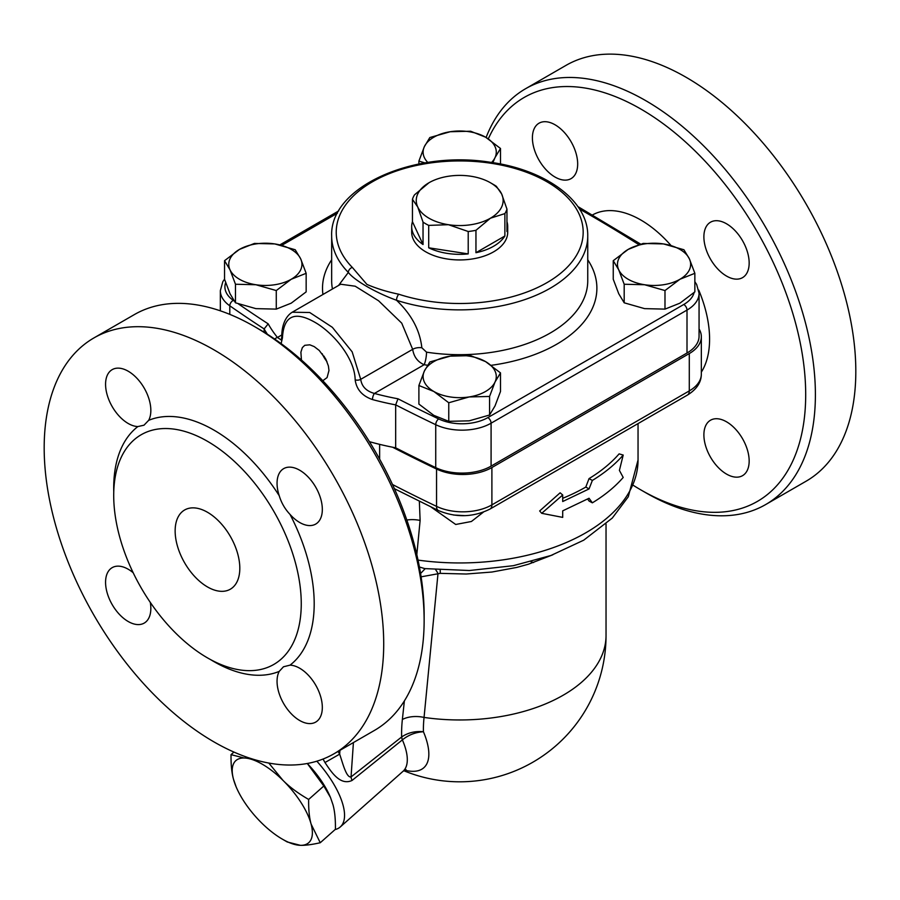 <?xml version="1.0" encoding="UTF-8"?>
<svg xmlns="http://www.w3.org/2000/svg" width="900" height="900" viewBox="0 0 900 900"><rect width="100%" height="100%" fill="white"/><g stroke="black" fill="none" stroke-linecap="round" stroke-linejoin="round"><path stroke-width="1.35" d="M699.064 328.973A41.152 23.76 180 0 1 701.336 336.769A41.152 23.76 180 0 1 689.288 353.565L491.895 467.539A41.152 23.76 180 0 1 436.545 469.035A1554.817 897.671 180 0 1 392.591 447.21M379.631 459.135L379.631 444.353M323.055 759.038L324.979 762.536L339.66 754.144L338.062 751.421M324.979 762.536C331.56 772.459 340.324 785.824 352.035 780.469A13.714 6.019 51.5 0 1 351.045 776.936C346.286 777.926 342.686 762.896 339.66 754.144L339.93 750.352M352.035 780.469L402.368 739.89A13.714 6.143 52 0 1 401.659 736.976L351.045 776.936L353.419 742.556M402.368 739.89L402.379 739.879A13.714 6.188 52.3 0 1 401.692 736.954L401.659 736.976A145.339 77.242 123.7 0 1 402.368 719.482A22.86 13.556 6.2 0 1 424.058 717.424L437.996 573.592A18.293 6.244 74.8 0 0 435.645 569.7M316.834 761.186A64.024 26.134 48.4 0 1 340.245 826.976L403.009 771.311A64.024 26.134 48.4 0 0 402.379 739.879C408.465 734.94 415.485 732.229 423.428 731.734C415.192 730.946 407.947 732.69 401.692 736.954M404.685 770.164A75.15 30.679 -131.6 0 0 423.428 731.734A125.696 66.803 -56.3 0 1 424.058 717.424A146.34 84.487 180 0 0 606.038 635.479A146.34 146.34 0 0 1 403.785 770.704M340.245 826.976A64.024 26.134 48.4 0 1 335.081 829.575M268.796 763.043L283.005 780.401C289.553 786.994 298.103 793.339 308.644 799.447C308.498 809.494 309.319 817.695 311.096 824.062L320.243 842.738L335.419 829.283C335.565 819.236 334.744 811.035 332.966 804.679L330.469 797.423L323.82 786.004L307.294 763.492A54.877 22.399 -131.6 0 1 330.165 796.725L330.469 797.423M233.944 752.074L231.041 754.65L244.192 758.002L248.895 757.867M236.126 786.825L233.494 779.254C231.705 772.898 230.895 764.696 231.041 754.65M282.341 839.137L287.235 841.972L300.397 845.325A54.877 22.399 -131.6 0 0 311.096 824.062A54.877 22.399 -131.6 0 0 283.005 780.401A54.877 22.399 -131.6 0 0 244.192 758.002A54.877 22.399 -131.6 0 0 233.494 779.254A54.877 22.399 -131.6 0 0 236.284 787.207A54.877 22.399 -131.6 0 0 261.596 822.915A54.877 22.399 -131.6 0 0 282.341 839.137A54.877 22.399 -131.6 0 0 300.397 845.325C305.224 845.494 311.839 844.627 320.243 842.738M323.82 786.004L308.644 799.447M490.421 182.745L493.65 184.612A48.015 27.72 180 0 1 496.373 186.322L501.66 193.995A43.447 25.088 0 0 0 490.421 182.745A43.447 25.088 0 0 0 470.947 176.254A43.447 25.088 0 0 0 428.985 182.745L428.985 182.745A43.447 25.088 0 0 0 417.735 206.977L412.447 199.305A48.015 27.72 180 0 1 414.517 194.828L428.985 182.745M504.877 213.604L490.421 218.216A43.447 25.088 0 0 0 501.66 193.995L506.959 209.126A48.015 27.72 180 0 1 504.877 213.604L504.877 236.002L475.954 252.709L475.954 230.299A48.015 27.72 180 0 1 468.214 231.502L448.459 224.708L428.704 225.382A48.015 27.72 180 0 1 423.034 222.109L417.735 206.977A43.447 25.088 0 0 0 448.459 224.708A43.447 25.088 0 0 0 490.421 218.216L475.954 230.299M468.214 231.502L468.214 253.901L428.704 247.792L428.704 225.382M423.034 222.109L423.034 244.519L412.447 221.704L412.447 199.305M506.959 221.704A48.015 27.72 180 0 1 507.713 226.62A48.015 27.72 180 0 1 506.959 231.536L506.959 209.126M504.877 236.002A48.015 27.72 180 0 1 475.954 252.709M468.214 253.901A48.015 27.72 180 0 1 428.704 247.792M423.034 244.519A48.015 27.72 180 0 1 411.683 226.62A48.015 27.72 180 0 1 412.447 221.704M507.713 226.62L507.713 232.222A48.015 27.72 180 0 1 478.08 257.827A48.015 27.72 180 0 1 425.745 251.82A48.015 27.72 180 0 1 411.683 232.222L411.683 226.62M485.572 137.183L500.501 148.477L495.034 157.59A36.585 21.116 0 0 0 485.572 137.183A36.585 21.116 0 0 0 450.236 131.726L470.632 131.231L485.572 137.183M491.603 162.461A36.585 21.116 0 0 0 495.034 157.59L492.885 162.664M424.946 162.911L418.894 161.1L424.361 146.655L429.829 137.543L450.236 131.726A36.585 21.116 0 0 0 424.361 146.655A36.585 21.116 0 0 0 427.804 162.461M613.249 260.685L628.189 249.401A36.585 21.116 0 0 0 618.716 269.798A36.585 21.116 0 0 0 644.58 284.738L624.184 284.243L618.716 269.798L613.249 260.685L613.249 279.248L618.716 293.692L624.184 302.805L644.58 308.632L664.988 309.116L679.928 303.165L694.856 291.87L694.856 273.308L679.928 279.27L664.988 290.554L644.58 284.738A36.585 21.116 0 0 0 679.928 279.27A36.585 21.116 0 0 0 689.389 258.863L694.856 273.308M663.525 243.934L683.921 249.75L689.389 258.863A36.585 21.116 0 0 0 663.525 243.934A36.585 21.116 0 0 0 628.189 249.401L643.117 243.439L663.525 243.934M418.894 385.515L418.894 404.077L433.834 415.373L448.762 421.324L469.17 420.84L489.566 415.012L495.034 405.9L500.501 391.455L500.501 372.892L495.034 382.005L489.566 396.45L469.17 396.945L448.762 402.761L433.834 391.478L418.894 385.515L424.361 371.07A36.585 21.116 0 0 0 433.834 391.478A36.585 21.116 0 0 0 469.17 396.945A36.585 21.116 0 0 0 495.034 382.005A36.585 21.116 0 0 0 485.572 361.609A36.585 21.116 0 0 0 450.236 356.141A36.585 21.116 0 0 0 424.361 371.07L429.829 361.957L450.236 356.141L470.632 355.646L485.572 361.609L500.501 372.892M418.894 164.014L418.894 161.1M624.184 302.805L624.184 284.243M489.566 415.012L489.566 396.45M500.501 164.014L500.501 148.477M664.988 309.116L664.988 290.554M448.762 421.324L448.762 402.761M224.539 260.685L239.479 249.401A36.585 21.116 0 0 0 230.006 269.798L224.539 260.685L224.539 279.248L230.006 293.692L235.474 302.805L255.881 308.632L276.278 309.116L291.218 303.165L306.157 291.87L306.157 273.308L291.218 279.27A36.585 21.116 0 0 0 300.69 258.863A36.585 21.116 0 0 0 274.815 243.934A36.585 21.116 0 0 0 239.479 249.401L254.419 243.439L274.815 243.934L295.223 249.75L300.69 258.863L306.157 273.308M255.881 284.738L235.474 284.243L230.006 269.798A36.585 21.116 0 0 0 255.881 284.738A36.585 21.116 0 0 0 291.218 279.27L276.278 290.554L255.881 284.738M276.278 309.116L276.278 290.554M235.474 302.805L235.474 284.243M636.727 424.35L638.021 423.608M431.032 507.004L455.715 524.475L471.409 521.494L483.379 512.156M416.812 554.625L420.12 520.425L419.355 501.289M592.357 502.83C604.8 495.248 615.082 486.787 623.205 477.461L619.403 470.407L623.205 455.062C615.082 464.389 604.8 472.849 592.357 480.431L589.05 488.925L562.702 501.525L562.702 494.989L541.71 513.315L562.702 517.387L562.702 510.851L589.05 498.251L592.357 502.83L589.039 501.019L587.666 499.039M541.71 513.315L539.663 510.952L560.126 492.806L562.702 494.989M562.702 498.308A178.346 102.971 0 0 0 585.81 487.058L589.039 478.609A178.346 102.971 0 0 0 619.121 453.87L623.205 455.062M418.027 560.104A178.346 102.971 180 0 0 638.044 459.99L628.279 496.766L612.304 518.051L583.74 540.169L550.924 555.491L513.337 565.695L469.361 570.521L424.777 568.597L419.411 567M397.991 398.801L395.674 404.876A1554.862 897.694 0 0 0 435.735 424.699A4.567 2.385 -64.4 0 1 438.649 418.928A1550.284 895.05 180 0 1 397.991 398.801A201.218 116.168 180 0 1 374.411 393.446C366.3 391.174 361.733 386.471 360.72 379.327L352.159 351.844L332.359 327.319L309.713 312.502L292.23 312.221C284.816 316.744 281.621 327.037 281.812 336.442L281.351 339.863M274.748 339.109A4.567 3.386 -39 0 1 277.459 337.466A201.218 116.168 180 0 1 268.189 323.854L264.127 328.928A205.785 118.811 0 0 0 267.39 334.249M281.16 339.952L277.459 337.466L281.869 334.924M281.115 343.62L282.442 337.882C283.68 315.135 295.178 310.331 316.912 323.483C335.272 334.946 354.859 359.392 355.162 379.856C356.49 389.43 362.261 396 372.476 399.566A4.567 1.586 -74.9 0 1 374.411 393.446L424.147 364.725A137.194 79.211 0 0 0 427.511 365.22M369.405 441.664A205.785 118.811 0 0 0 395.674 447.817A1554.862 897.694 0 0 0 435.735 467.64A41.152 23.76 0 0 0 491.085 466.132L687.004 353.014A41.152 23.76 0 0 0 699.064 336.218L699.064 293.276L696.634 284.423L694.856 281.779M395.674 447.817L395.674 404.876A205.785 118.811 0 0 1 372.476 399.566M264.127 332.224L264.127 328.928A1554.862 897.694 0 0 1 229.792 305.798A4.567 2.88 124.9 0 1 233.314 300.386A36.585 21.116 180 0 1 225.675 282.623M301.433 360.011L300.892 352.192L302.344 347.625L304.762 345.308L309.825 344.824L314.19 346.59L319.23 350.449L325.924 359.404L328.399 365.963L328.973 370.485L327.082 377.572L322.796 380.723M338.546 285.48L348.334 272.43A4.567 3.251 -44.5 0 1 352.305 267.39A123.469 71.28 180 0 1 438.57 161.989A123.469 71.28 180 0 1 581.355 244.417A123.469 71.28 180 0 1 398.779 294.221A4.567 1.845 108.1 0 0 396.517 300.251A128.047 73.924 0 0 0 587.745 235.958C588.364 200.689 545.602 169.83 490.579 162.315C414.248 149.76 329.614 186.683 331.661 235.958A128.047 73.924 0 0 0 348.334 272.43C354.465 280.451 375.784 292.759 396.517 300.251C411.525 314.505 419.963 330.345 421.841 347.771A9.146 5.197 -2.5 0 0 412.673 349.335C413.854 356.749 417.679 361.879 424.147 364.725A9.146 1.935 -81.2 0 0 426.521 352.159L421.841 347.771M292.343 312.154L340.695 284.231L355.207 286.211L378.585 300.78L401.726 323.145L412.673 349.335L360.72 379.327A4.567 2.576 -2.1 0 1 355.162 379.856M325.676 358.931A18.18 10.496 60 0 1 323.944 356.074M322.211 353.711A19.125 11.036 -120 0 0 326.925 361.541M589.039 478.609L592.357 480.431M585.81 487.058L589.05 488.925M421.099 576.832L440.257 573.356A18.293 1.98 94.4 0 0 440.19 570.038M425.194 568.654L420.57 573.514M420.12 520.425A22.86 13.522 6.3 0 0 406.834 520.054M440.257 573.356L466.211 574.02L491.963 572.029L516.735 567.428L528.424 564.21L552.87 554.771L528.424 564.21L516.735 567.428L491.963 572.029L466.211 574.02L440.257 573.356M488.306 138.859A233.224 134.651 60 0 1 640.778 109.001A233.224 134.651 60 0 1 805.691 394.65A233.224 134.651 60 0 1 640.778 489.859L645.626 492.66A240.086 138.611 -120 0 0 765.675 504.551L806.096 481.207A240.086 138.611 -120 0 0 842.895 288.832A240.086 138.611 -120 0 0 686.059 77.265A240.086 138.611 -120 0 0 566.01 65.374L525.589 88.718A240.086 138.611 -120 0 0 486.101 137.498M765.675 504.551A240.086 138.611 -120 0 0 802.474 312.165A240.086 138.611 -120 0 0 645.637 100.597A240.086 138.611 -120 0 0 525.589 88.718M640.778 489.859A233.224 134.651 60 0 1 633.454 485.438M726.525 276.064A32.006 18.484 60 0 1 705.611 247.86A32.006 18.484 60 0 1 710.516 222.199A32.006 18.484 60 0 1 742.534 240.683A32.006 18.484 60 0 1 742.534 277.65A32.006 18.484 60 0 1 726.525 276.064M577.676 163.991A32.006 18.484 60 0 1 571.039 178.639A32.006 18.484 60 0 1 539.033 160.155A32.006 18.484 60 0 1 539.033 123.199A32.006 18.484 60 0 1 563.704 131.771A32.006 18.484 60 0 1 577.676 163.991M703.89 434.88A32.006 18.484 60 0 1 710.516 420.221A32.006 18.484 60 0 1 742.534 438.705A32.006 18.484 60 0 1 742.534 475.673A32.006 18.484 60 0 1 717.863 467.089A32.006 18.484 60 0 1 703.89 434.88M207.484 586.935A45.731 26.404 60 0 1 177.604 546.637A45.731 26.404 60 0 1 184.612 509.996A45.731 26.404 60 0 1 230.344 536.4A45.731 26.404 60 0 1 230.344 589.196A45.731 26.404 60 0 1 207.484 586.935M424.136 620.539L424.136 614.936A233.224 134.651 -120 0 0 259.222 329.299L254.374 326.498A240.086 138.611 60 0 1 424.136 620.539A240.086 138.611 60 0 1 374.411 730.44L333.99 753.784A240.086 138.611 60 0 1 213.941 741.893A240.086 138.611 60 0 1 57.105 530.325A240.086 138.611 60 0 1 93.904 337.939A240.086 138.611 60 0 1 333.99 476.561A240.086 138.611 60 0 1 333.99 753.784M93.904 337.939L134.325 314.606A240.086 138.611 60 0 1 254.374 326.498M210.656 659.655A141.761 81.844 -120 0 0 279.225 671.389L283.477 666.776L290.025 665.156A141.761 81.844 -120 0 0 290.025 514.406C284.963 509.051 281.363 502.819 279.225 495.709A141.761 81.844 -120 0 0 148.669 420.334L144 425.194L137.869 426.566A141.761 81.844 -120 0 0 113.76 491.816M207.484 657.877A132.615 76.567 -120 0 0 273.791 664.447A132.615 76.567 -120 0 0 276.266 515.711A132.615 76.567 -120 0 0 146.396 432.169A132.615 76.567 -120 0 0 141.176 434.745A132.615 76.567 -120 0 0 120.847 541.012A132.615 76.567 -120 0 0 207.484 657.877M148.669 420.334A32.006 18.484 -120 0 0 141.233 383.501A32.006 18.484 -120 0 0 112.196 369.63A32.006 18.484 -120 0 0 105.57 384.3A32.006 18.484 -120 0 0 137.869 426.566M290.025 514.406A32.006 18.484 -120 0 0 315.697 524.081A32.006 18.484 -120 0 0 320.603 498.42A32.006 18.484 -120 0 0 299.678 470.216A32.006 18.484 -120 0 0 283.68 468.63A32.006 18.484 -120 0 0 279.225 495.709M279.225 671.389A32.006 18.484 -120 0 0 286.661 708.221A32.006 18.484 -120 0 0 315.697 722.092A32.006 18.484 -120 0 0 322.324 707.434A32.006 18.484 -120 0 0 290.025 665.156M133.166 572.726A32.006 18.484 -120 0 0 112.196 567.641A32.006 18.484 -120 0 0 107.291 593.303A32.006 18.484 -120 0 0 128.216 621.518A32.006 18.484 -120 0 0 144.214 623.092A32.006 18.484 -120 0 0 150.289 602.393M465.188 515.655L453.51 515.025M687.398 395.1A9.146 5.276 -120 0 0 689.288 390.904L491.895 504.877A9.146 5.276 60 0 1 489.994 509.062L687.398 395.1C696.645 389.396 701.291 382.399 701.336 374.108A41.152 23.76 180 0 1 689.288 390.904L689.288 353.565M491.895 467.539L491.895 504.877A41.152 23.76 180 0 1 436.545 506.374A9.146 4.759 115.6 0 0 438.424 510.559C456.131 517.86 473.321 517.354 489.994 509.062M436.545 469.035L436.545 506.374A1554.817 897.671 180 0 1 392.49 484.504M404.381 700.898L402.368 719.482M268.189 323.854A1550.284 895.05 180 0 1 238.477 303.964M234.045 300.892A1550.284 895.05 180 0 1 233.314 300.386M224.539 279.146L222.829 281.678L220.343 290.644A41.152 23.76 0 0 0 229.792 305.798L229.792 314.381M282.442 337.882A4.567 2.745 -178.7 0 1 281.812 336.442M281.767 245.34L337.478 213.176M579.533 209.036A1550.284 895.05 180 0 1 638.842 244.654M694.114 292.545A36.585 21.116 180 0 1 683.775 304.481A4.567 2.644 60 0 1 687.004 310.084A41.152 23.76 0 0 0 699.064 293.276M683.775 304.481L487.845 417.6A4.567 2.644 60 0 1 491.085 423.191L687.004 310.084L687.004 353.014M435.735 467.64L435.735 424.699A41.152 23.76 0 0 0 491.085 423.191L491.085 466.132M487.845 417.6A36.585 21.116 180 0 1 438.649 418.928M491.265 365.31A137.194 79.211 0 0 0 587.745 259.796M331.661 259.796A137.194 79.211 0 0 0 322.942 294.491M398.779 294.221C387.202 291.825 376.594 288.562 366.93 284.434L352.305 267.39M332.449 288.99A128.047 73.924 180 0 1 331.661 280.755L331.661 235.958M587.745 235.958L587.745 280.755A128.047 73.924 180 0 1 426.521 352.159M530.989 561.69A146.34 84.487 180 0 1 533.587 562.545M670.972 245.464A97.312 56.182 -120 0 0 640.778 219.982A97.312 56.182 -120 0 0 592.515 214.942M701.336 372.116A97.312 56.182 -120 0 0 698.76 290.126M695.205 282.24A97.312 56.182 -120 0 0 694.856 281.52M394.402 488.7L438.424 510.559M403.009 771.311L406.058 769.669M236.284 787.207L235.991 786.51M638.044 459.99L638.044 423.585M279.866 244.89L338.738 210.904M640.631 244.102L577.901 206.584M220.343 310.826L220.343 290.644M606.038 524.025L606.038 635.479M701.336 374.108L701.336 336.769"/></g></svg>
